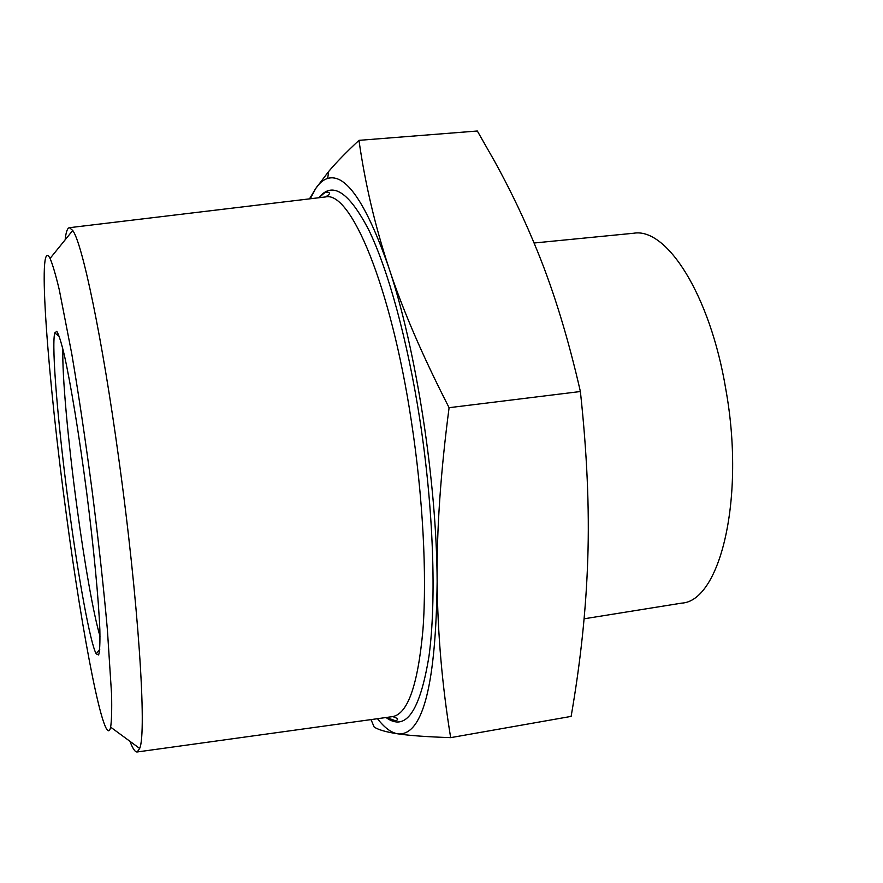 <?xml version="1.0" encoding="UTF-8"?>
<svg xmlns="http://www.w3.org/2000/svg" width="883" height="883" viewBox="0 0 883 883"><rect width="100%" height="100%" fill="white"/><g stroke="black" fill="none" stroke-linecap="round" stroke-linejoin="round"><path stroke-width="1.32" d="M584.105 618.806L681.555 603.144C720.053 601.367 745.539 498.52 725.837 389.447C710.142 294.646 666.61 227.428 633.751 233.233L534.094 243.002M100.022 636.29C93.653 615.219 84.426 562.648 76.931 506.93C68.157 442.217 61.953 374.558 62.892 349.017M69.15 508.608C78.466 578.299 90.209 643.012 96.214 653.895L98.642 654.965C99.724 651.378 100.132 643.034 99.856 629.954C98.708 600.076 93.764 547.913 86.611 491.986C79.304 436.07 70.828 384.37 64.349 355.187C61.291 342.461 58.775 334.491 56.81 331.302L54.746 332.957C51.247 346.611 58.421 429.469 69.15 508.608M66.368 514.756C47.903 379.458 36.656 232.637 50.077 258.432C52.638 264.436 55.706 274.878 59.282 289.767L71.744 353.73C78.73 394.867 85.541 440.705 92.196 491.268C98.62 541.853 103.675 587.923 107.373 629.48L111.589 694.513C111.909 709.811 111.6 720.694 110.651 727.15C104.956 752.934 82.594 637.129 66.368 514.756M129.944 741.301C132.781 748.74 135.209 752.294 137.218 751.963L139.669 748.442C146.975 732.912 138.499 600.495 118.719 458.321C102.163 337.24 82.318 243.278 72.737 230.463L69.47 227.682C67.439 227.869 65.993 231.92 65.132 239.845M377.494 718.696C384.403 727.669 391.158 732.713 397.736 733.817L399.425 733.972C423.31 733.729 435.882 683.012 437.14 581.82C436.809 481.732 415.838 347.35 388.675 267.24C366.015 202.615 345.672 173.013 327.637 178.432C323.211 179.801 319.204 183.211 315.595 188.686L310.297 198.774M358.973 140.353L477.328 131.004L494.657 161.412C511.025 191.125 525.451 221.445 537.924 252.372C554.193 292.472 568.354 338.862 580.385 391.522C587.029 452.935 589.491 508.785 587.769 559.082C586.113 609.689 580.561 662.129 571.124 716.4L450.661 737.647C442.14 685.396 437.626 633.453 437.14 581.82C436.599 530.506 440.584 472.46 449.094 407.692C422.383 355.551 402.24 308.741 388.675 267.24C374.922 225.408 365.021 183.112 358.973 140.353C346.412 152.042 336.324 162.395 328.719 171.412L315.595 188.686L309.491 198.874M580.385 391.522L449.094 407.692M371.015 719.601L374.171 727.051C378.443 729.833 386.29 732.084 397.736 733.817L399.469 734.06C410.573 735.649 427.637 736.852 450.661 737.647M386.026 717.515C405.65 731.985 419.977 711.521 428.995 656.146C436.621 600.109 433.498 507.968 419.745 418.939C407.505 339.955 388.056 269.668 368.862 230.154C348.906 191.743 332.24 180.938 318.862 197.748M324.767 197.03L325.529 196.942C350.507 190.651 390.838 285.11 411.312 420.816C422.913 496.312 427.052 574.822 422.957 629.678C417.957 684.778 407.869 713.751 392.692 716.599L391.92 716.698M59.327 336.467L54.746 332.957M99.757 649.336L96.214 653.895M69.47 227.682L325.529 196.942C330.11 194.172 330.695 192.571 327.317 192.13C324.293 193.785 327.262 189.889 319.193 197.704M386.368 717.471L395.628 720.804C396.655 720.197 400.694 719.204 392.692 716.599L137.218 751.963M110.651 727.15L139.669 748.442M50.077 258.432L72.737 230.463M327.637 178.432L328.719 171.412"/></g></svg>
